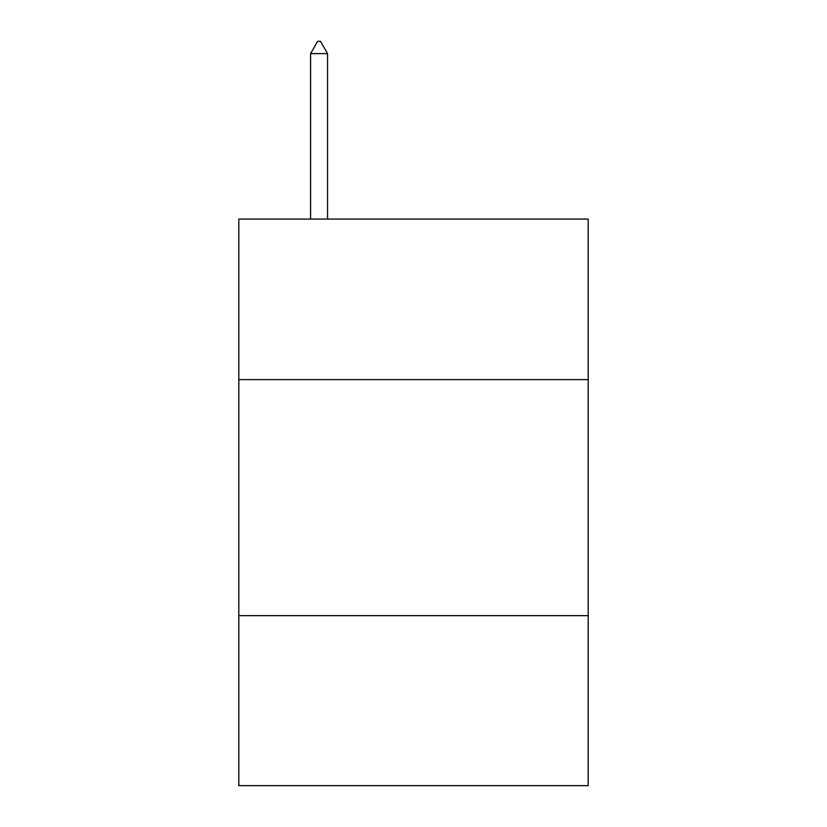 <?xml version="1.0" encoding="UTF-8"?>
<svg xmlns="http://www.w3.org/2000/svg" width="827" height="827" viewBox="0 0 827 827"><rect width="100%" height="100%" fill="white"/><g stroke="black" fill="none" stroke-linecap="round" stroke-linejoin="round"><path stroke-width="1.24" d="M588.193 379.603L588.193 219.072L238.807 219.072L238.807 379.603L588.193 379.603L588.193 785.65L238.807 785.65L238.807 379.603M588.193 615.67L238.807 615.67M327.564 53.631L320.483 41.35L317.651 41.35L310.57 53.631L327.564 53.631L327.564 219.072M310.57 53.631L310.57 219.072"/></g></svg>
